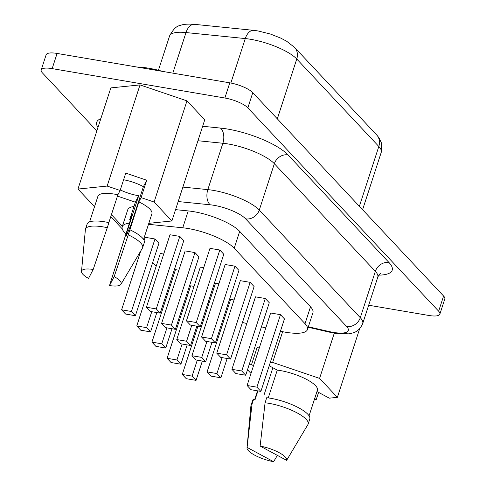 <?xml version="1.0" encoding="UTF-8"?>
<svg xmlns="http://www.w3.org/2000/svg" width="486" height="486" viewBox="0 0 486 486"><rect width="100%" height="100%" fill="white"/><g stroke="black" fill="none" stroke-linecap="round" stroke-linejoin="round"><path stroke-width="0.73" d="M120.984 284.28L142.416 248.176A30.041 8.535 -162 0 0 142.641 247.678A30.041 8.535 -162 0 0 128.261 234.829L114.186 276.583A20.801 5.905 -162 0 1 120.984 284.28A20.801 5.905 -162 0 1 109.52 285.561L131.949 215.243L129.713 219.55L135.357 202.182L138.704 195.73L126.488 233.329L126.384 235.655L131.184 224.289L143.394 186.691L146.742 180.245L125.759 173.107L120.115 190.476L117.885 194.777A28.382 8.062 -162 0 0 97.923 196.241L89.588 221.902M126.488 233.329A20.898 5.935 -162 0 0 127.526 233.48M138.704 195.73A20.898 5.935 18 0 1 138.042 195.621A20.898 5.935 18 0 1 120.291 189.935M123.596 179.759A20.898 5.935 18 0 1 143.394 186.691M162.713 71.424A42.525 12.077 -162 0 0 148.85 68.234A42.525 12.077 -162 0 0 136.845 67.019M272.877 367.75L263.989 395.106M280.434 331.227A36.979 10.504 -162 0 0 307.45 329.538A36.979 10.504 -162 0 0 305.026 323.688L234.216 248.225A36.979 10.504 -162 0 0 188.228 228.535A36.979 10.504 -162 0 0 182.748 227.782L148.485 224.307M307.45 329.538L312.929 312.68A36.979 10.504 -162 0 0 310.499 306.83L239.689 231.36A36.979 10.504 -162 0 0 193.707 211.671A36.979 10.504 -162 0 0 188.222 210.918L175.561 209.636M268.242 397.906L277.269 370.119A28.382 8.062 18 0 1 280.252 370.557A28.382 8.062 18 0 1 317.407 390.161L309.072 415.822M308.148 424.059L309.789 418.999A30.041 8.535 18 0 0 270.453 398.247A30.041 8.535 18 0 0 266.711 397.712L265.07 402.766A30.041 8.535 18 0 1 268.813 403.307A30.041 8.535 18 0 1 308.148 424.059A30.041 8.535 18 0 1 307.917 424.557L286.631 460.363L260.138 446.075A20.801 5.905 18 0 1 286.631 460.363M265.07 402.766L260.138 446.075M143.57 239.44L151.905 213.779A28.382 8.062 -162 0 0 138.868 201.909L128.261 234.829M142.641 247.678L144.287 242.617A30.041 8.535 -162 0 0 129.902 229.775M129.713 219.55L130.467 219.806M148.801 223.335L171.874 220.978L154.098 202.024L141.098 197.608L138.868 201.909M109.52 285.561L114.186 276.583M270.216 362.69L272.64 362.441L319.588 378.394L337.369 397.348L329.301 398.174L316.969 391.522M277.269 370.119L269.214 365.776M96.854 130.904L42.416 72.888A18.486 5.249 18 0 1 41.201 69.96L46.134 54.79A18.486 5.249 18 0 1 57.093 53.442L229.787 82.839A18.486 5.249 18 0 1 252.781 92.686L443.584 296.029A18.486 5.249 18 0 1 444.799 298.957L439.866 314.126A18.486 5.249 18 0 1 428.907 315.475L368.674 305.22M120.115 190.476L107.151 186.065L77.96 189.054L94.527 206.702M249.093 364.865L251.535 364.609L253.528 365.685M247.508 369.743L251.001 373.467M314.308 399.717L316.265 399.51L314.655 398.642M171.874 220.978L204.746 119.817L186.964 100.869L140.017 84.91L110.832 87.893L77.96 189.054M41.201 69.96A18.486 5.249 18 0 1 52.166 68.617L224.86 98.014A18.486 5.249 18 0 1 247.854 107.856L438.651 311.204A18.486 5.249 18 0 1 439.866 314.126M133.972 206.441A36.979 10.504 -162 0 0 127.703 209.891L122.223 226.749A36.979 10.504 -162 0 0 124.653 232.606L125.88 233.918M129.367 223.189A36.979 10.504 -162 0 0 122.223 226.749M152.695 262.489L156.188 266.213M170.519 281.485L171.351 282.378M185.682 297.645L186.521 298.538M223.481 318.008A36.979 10.504 -162 0 0 224.514 318.294M242.441 322.497L246.815 323.5M261.438 326.865L265.812 327.868M135.4 315.712L131.427 311.477L121.603 309.807L125.576 314.041L135.4 315.712L158.952 243.219L154.979 238.984L145.162 237.308L144.123 240.497M163.715 254.05L160.325 253.473L136.773 325.966L146.59 327.643L151.772 311.708M209.217 302.541L208.148 302.359M194.048 286.375L190.658 285.798L167.105 358.297L176.922 359.968L182.104 344.033M146.432 307.243L150.405 311.477L160.228 313.148L183.781 240.655L179.808 236.415L169.991 234.744L146.432 307.243L156.255 308.914L179.808 236.415M186.43 320.839L190.403 325.073L200.22 326.744L223.779 254.251L219.806 250.017L209.982 248.346L186.43 320.839L196.247 322.51L219.806 250.017M161.601 323.403L165.574 327.637L175.391 329.314L198.95 256.815L194.977 252.58L185.154 250.91L161.601 323.403L171.418 325.073L194.977 252.58M201.593 337.005L205.566 341.239L215.389 342.909L238.942 270.416L234.969 266.176L225.146 264.505L201.593 337.005L211.416 338.675L234.969 266.176M234.039 299.977L230.65 299.4L207.097 371.893L216.92 373.564L222.096 357.635M247.088 385.489L251.068 389.729L260.885 391.4L284.444 318.901L280.471 314.667L270.647 312.996L247.088 385.489L256.912 387.166L280.471 314.667M218.876 283.812L215.486 283.235L191.934 355.728L201.751 357.404L206.927 341.47M231.925 369.33L235.898 373.564L245.722 375.235L269.274 302.742L265.301 298.507L255.478 296.831L231.925 369.33L241.749 371L265.301 298.507M178.884 270.216L175.495 269.639L151.936 342.132L161.759 343.802L166.935 327.868M203.707 267.646L200.323 267.069L176.764 339.568L186.588 341.239L191.763 325.304M216.762 353.164L220.735 357.398L230.552 359.075L254.111 286.576L250.138 282.342L240.315 280.671L216.762 353.164L226.579 354.835L250.138 282.342M230.552 359.075L226.579 354.835M176.764 339.568L180.737 343.802L190.561 345.473L196.83 326.167M190.561 345.473L186.588 341.239M151.936 342.132L155.909 346.366L165.732 348.037L172.008 328.736M165.732 348.037L161.759 343.802M245.722 375.235L241.749 371M191.934 355.728L195.907 359.962L205.724 361.639L211.999 342.332M205.724 361.639L201.751 357.404M260.885 391.4L256.912 387.166M207.097 371.893L211.07 376.128L220.893 377.798L227.162 358.498M220.893 377.798L216.92 373.564M215.389 342.909L211.416 338.675M175.391 329.314L171.418 325.073M200.22 326.744L196.247 322.51M160.228 313.148L156.255 308.914M167.105 358.297L171.078 362.532L180.901 364.202L187.171 344.896M180.901 364.202L176.922 359.968M196.065 380.362L192.091 376.128L182.268 374.457L186.241 378.691L196.065 380.362L202.334 361.062M192.091 376.128L197.267 360.199M182.268 374.457L197.899 326.349M136.773 325.966L140.746 330.201L150.569 331.877L156.838 312.571M150.569 331.877L146.59 327.643M131.427 311.477L154.979 238.984M121.603 309.807L140.679 251.104M117.454 196.101L135.357 202.182M154.098 202.024L186.964 100.869M146.742 180.245L141.098 197.608M107.151 186.065L140.017 84.91M318.579 392.39L316.265 399.51M337.369 397.348L359.67 328.7M319.588 378.394L334.289 333.153M272.64 362.441L282.633 331.695M259.597 346.998L257.179 347.247L259.172 348.322M251.535 364.609L257.179 347.247M273.594 461.7A20.801 5.905 18 0 1 247.003 447.831A20.801 5.905 18 0 1 247.095 447.412L273.594 461.7L277.385 455.376M247.003 447.831L250.891 406.029A30.041 8.535 18 0 1 251.001 405.488A30.041 8.535 18 0 1 252.034 404.109L253.674 399.049L255.029 399.784L257.92 390.896M247.095 447.412L252.034 404.109M251.001 405.488L252.641 400.434A30.041 8.535 18 0 1 253.674 399.049M93.197 269.451A20.801 5.905 -162 0 0 81.502 271.449A20.801 5.905 -162 0 0 88.537 278.429L93.197 269.451L107.278 227.697A30.041 8.535 -162 0 0 85.5 229.106A30.041 8.535 -162 0 0 85.384 229.647L81.502 271.449M107.278 227.697L108.919 222.643A30.041 8.535 -162 0 0 87.14 224.052L85.5 229.106M108.834 222.624L117.885 194.777M182.748 227.782L188.222 210.918M308.355 326.768L329.186 331.555A25.424 7.217 -162 0 0 333.232 332.369A25.424 7.217 -162 0 0 346.633 326.495L245.63 218.858A25.424 7.217 -162 0 0 210.244 204.8L178.186 201.55M329.186 331.555A11.555 3.293 102.9 0 0 330.018 332.284L308.191 327.266M202.65 126.263L220.45 128.073A48.533 13.784 18 0 1 288.004 154.9L389.007 262.543A11.555 9.848 -43.2 0 0 375.35 271.34L274.347 163.697A36.979 10.504 -162 0 0 228.365 144.008A36.979 10.504 -162 0 0 222.88 143.255L197.948 140.727M389.007 262.543A48.533 13.784 18 0 1 378.813 275.143M377.78 277.19A36.979 10.504 -162 0 0 375.35 271.34L360.284 317.698A36.979 10.504 18 0 1 362.714 323.555L377.78 277.19C378.928 274.851 379.888 273.606 380.653 273.454M182.888 187.092L207.82 189.619A36.979 10.504 18 0 1 213.299 190.372A36.979 10.504 18 0 1 259.287 210.061L274.347 163.697A11.555 9.848 -43.2 0 1 288.004 154.9M210.244 204.8A11.555 6.713 95.8 0 1 207.82 189.619L222.88 143.255A11.555 6.713 -84.2 0 0 220.45 128.073M359.379 206.289L378.819 146.468A13.869 11.816 -43.2 0 0 376.65 134.889L378.94 137.738L381.303 142.665L381.249 152.318A36.979 10.504 -162 0 0 378.819 146.468L296.758 59.013A36.979 10.504 -162 0 0 250.77 39.323A36.979 10.504 -162 0 0 245.29 38.57L230.844 83.033M277.318 118.833L296.758 59.013A13.869 11.816 -43.2 0 0 294.589 47.434L286.71 41.28L280.762 38.115L270.398 34.032L258.066 30.946L253.71 30.351A13.869 8.055 95.8 0 0 245.29 38.57L186.004 32.556L172.816 73.143M97.965 127.49A48.533 13.784 18 0 1 100.821 118.706M111.428 214.648L122.369 226.312M443.584 296.029L438.651 311.204M57.093 53.442L52.166 68.617M229.787 82.839L224.86 98.014M252.781 92.686L247.854 107.856M169.565 36C173.071 29.421 176.552 25.94 180.002 25.558C182.87 24.245 187.675 23.838 194.424 24.336A13.869 8.055 95.8 0 0 186.004 32.556A36.979 10.504 -162 0 0 169.565 36L158.43 70.27M245.63 218.858A11.555 9.848 136.8 0 0 259.287 210.061L360.284 317.698A11.555 9.848 136.8 0 1 346.633 326.495M234.216 248.225L239.689 231.36M305.026 323.688L310.499 306.83M362.714 323.555C358.838 332.205 353.772 332.825 348.681 333.852L334.714 333.226L330.018 332.284M381.249 152.318L362.599 209.715M253.71 30.351L194.424 24.336M376.65 134.889L294.589 47.434M122.259 228.894L110.778 216.659M254.664 399.583L257.513 390.823"/></g></svg>
